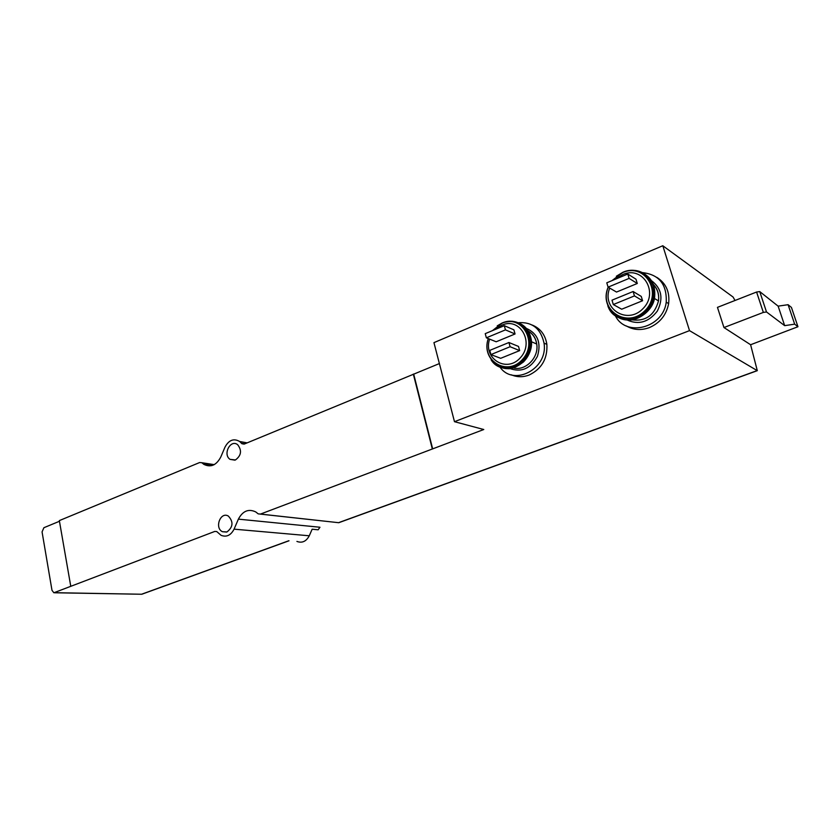 <?xml version="1.0" encoding="UTF-8"?>
<svg xmlns="http://www.w3.org/2000/svg" width="840" height="840" viewBox="0 0 840 840"><rect width="100%" height="100%" fill="white"/><g stroke="black" fill="none" stroke-linecap="round" stroke-linejoin="round"><path stroke-width="1.26" d="M59.451 521.273L43.901 527.709L42.063 531.899L51.996 590.331L53.855 592.767L214.767 531.437L216.72 531.542L221.078 535.322C226.506 537.411 230.843 535.353 234.077 529.158L238.382 519.141C242.739 510.972 248.514 508.557 255.696 511.896L258.216 513.87L260.463 514.08L483.777 429.513L454.482 421.691L433.944 342.636L662.802 245.742L733.078 297.034L735.01 300.479M750.603 344.736L797.958 326.729L794.661 324.156L784.665 325.647L766.51 311.966L763.35 312.417L723.954 327.537L750.603 344.736L757.302 370.671L689.514 330.635L454.482 421.691M238.382 519.141L319.956 527.247L318.15 529.798L312.144 529.221L309.267 535.784L234.077 529.158M490.906 354.585L500.682 358.312L519.666 350.606L518.511 346.437L508.935 342.51L489.773 350.385L490.906 354.585L510.101 346.731L519.666 350.606M486.36 337.817L496.178 341.775L515.057 333.974L513.902 329.837L504.294 325.679L485.237 333.648L486.36 337.817L505.449 329.879L515.057 333.974M613.316 304.542L621.695 309.215L642.579 300.741L641.256 296.415L633.119 291.512L612.003 300.174L613.316 304.542L634.452 295.901L642.579 300.741M608.087 287.144L616.518 292.058L637.287 283.479L635.975 279.185L627.784 274.029L606.784 282.807L608.087 287.144L629.107 278.387L637.287 283.479M244.818 443.825L241.364 443.205L239.673 441.494C233.762 438.123 228.879 439.981 225.015 447.08L220.784 457.034C216.374 465.276 210.725 467.723 203.837 464.352L201.821 462.725L199.637 462.536L59.336 520.601L70.739 586.131M439.383 363.573L244.346 444.024L241.364 443.205M54.715 592.778L141.803 594.248L54.999 592.694M260.4 514.111L338.762 522.711L260.463 514.08M296.919 541.422C302.106 543.344 306.233 541.464 309.267 535.784M532.192 325.038C540.425 328.387 545.317 334.824 546.872 344.348C547.627 358.68 541.706 368.907 529.127 375.029C522.984 377.339 517.072 377.276 511.392 374.829M656.807 277.347C665.994 283.217 669.942 291.984 668.63 303.639C666.361 314.958 659.977 322.928 649.467 327.558C641.162 330.603 633.465 330.078 626.367 325.952M662.802 245.742L689.514 330.635M723.954 327.537L717.454 307.367L756.588 292.026L759.738 291.585L778.124 306.138L788.088 304.7L791.438 307.43L797.958 326.729M432.673 448.917L413.711 374.199M226.947 531.962L222.401 531.699C214.232 527.888 220.563 511.245 228.354 516.086C233.604 521.808 233.132 527.1 226.947 531.962M235.452 459.953L230.044 459.354C222.464 454.419 230.58 438.837 237.689 444.738C242.046 450.471 241.3 455.543 235.452 459.953M432.296 448.833L413.322 374.084M794.661 324.156L788.088 304.7M784.665 325.647L778.124 306.138M766.51 311.966L759.738 291.585M763.35 312.417L756.588 292.026M615.279 315.588C625.579 337.522 663.222 328.178 666.225 302.148C667.013 283.983 658.739 274.103 641.403 272.506M634.452 295.901L633.119 291.512M629.107 278.387L627.784 274.029M499.842 366.87C513.313 387.177 548.478 368.834 544.026 343.119C540.729 328.314 531.919 321.531 517.597 322.76M510.101 346.731L508.935 342.51M505.449 329.879L504.294 325.679M489.594 339.129C482.937 358.669 506.636 373.433 520.359 357.745C534.639 342.5 520.044 316.974 502.058 325.091L495.726 329.259M609.714 288.089C601.199 308.584 627.186 325.185 642.915 308.711C659.264 292.677 642.936 265.461 622.828 274.512L615.877 279.006M288.771 540.76L141.876 594.132M757.082 370.629L339.003 522.512M213.843 464.825L202.209 463.04M626.934 319.914C638.526 325.185 648.659 322.245 657.311 311.105C663.611 298.515 661.658 288.362 651.473 280.665M650.843 280.308L649.75 279.762M631.586 319.809C645.498 321.668 654.465 315.378 658.486 300.941C659.253 294.536 657.583 289.128 653.489 284.729M637.014 317.804C650.275 311.514 655.788 301.34 653.551 287.291M617.936 317.216C631.438 325.626 652.649 314.044 654.665 296.762C655.662 284.004 650.528 275.625 639.25 271.625M607.803 305.707C614.67 327.989 651.315 321.069 653.972 296.331C656.586 281.442 643.902 268.275 629.591 270.596M608.181 287.196C598.006 310.296 627.197 329.826 645.341 311.283C664.167 293.223 645.666 262.048 622.787 272.37L612.034 280.613M608.265 287.238C598.332 309.95 627.039 329.049 644.826 310.81C663.275 293.044 645.11 262.469 622.65 272.601L612.202 280.55M509.649 368.456C521.356 372.697 530.618 368.666 537.422 356.36C541.433 342.888 537.747 333.554 526.375 328.377M525.693 328.188L524.674 327.957M513.093 367.878C525.263 371.532 539.196 357.599 536.718 344.012C535.752 338.247 532.97 333.963 528.35 331.17M527.468 330.697L526.323 330.183M515.035 366.597C531.374 361.578 536.624 335.643 523.183 326.382M500.756 367.206C515.319 373.832 534.272 356.916 531.248 339.612C529.347 329.553 523.761 323.6 514.479 321.762M491.127 359.856C502.582 378.735 534.607 362.429 530.428 339.266C528.318 328.524 522.218 322.507 512.138 321.248M492.503 330.603L502.047 323.211C522.081 314.129 538.346 342.668 522.333 359.594C506.94 377.003 480.669 360.286 488.271 338.594C480.469 360.654 507.192 377.717 522.889 360.014C539.207 342.783 522.648 313.719 502.247 322.959L492.429 330.645M289.002 540.782L141.803 594.248M214.21 464.636L201.821 462.725M211.901 465.581L203.837 464.352M247.149 442.869L239.673 441.494M244.104 444.108L241.868 443.709M757.302 370.671L338.762 522.711M230.044 459.354L234.916 460.152M222.401 531.699L226.643 532.067M668.63 303.639L666.225 302.148M654.371 298.41L658.486 300.941C659.348 294.409 657.647 288.929 653.394 284.477M626.871 319.904C637.087 321.752 653.73 310.695 654.665 296.762L653.972 296.331C656.943 278.764 638.715 264.915 622.902 272.276L616.35 276.244M546.872 344.348L544.026 343.119M531.447 341.764L536.718 344.012C535.815 338.153 533.001 333.837 528.276 331.044M527.405 330.593L526.281 330.11M507.14 368.529C510.909 369.474 516.348 367.28 523.467 361.945C529.536 355.635 532.13 348.191 531.248 339.612L530.428 339.266C526.239 324.24 516.894 318.769 502.394 322.854L497.249 325.846"/></g></svg>
